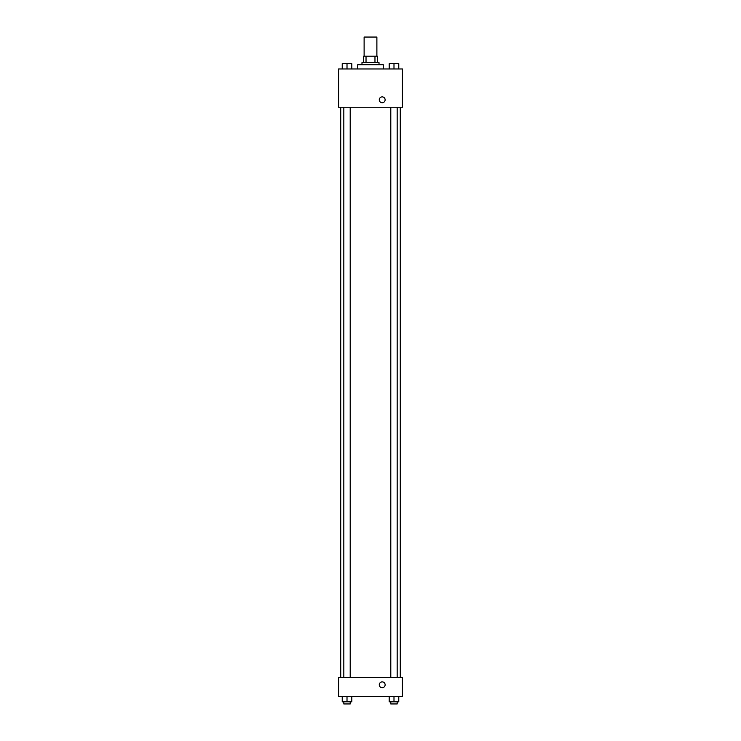 <?xml version="1.0" encoding="UTF-8"?>
<svg xmlns="http://www.w3.org/2000/svg" width="741" height="741" viewBox="0 0 741 741"><rect width="100%" height="100%" fill="white"/><g stroke="black" fill="none" stroke-linecap="round" stroke-linejoin="round"><path stroke-width="1.11" d="M376.882 56.196L376.882 37.05L364.118 37.05L364.118 56.196M366.026 62.577L366.026 56.196L363.59 56.196L363.59 62.577L363.59 56.196M366.026 56.196L377.41 56.196L377.41 62.577M374.974 62.577L374.974 56.196M361.988 64.708L361.988 62.577L379.012 62.577L379.012 64.708M383.264 68.959L383.264 64.708L357.736 64.708L357.736 68.959M338.591 68.959L402.409 68.959L402.409 107.25L338.591 107.25L338.591 68.959M379.272 99.803A2.927 2.927 0 0 1 383.662 97.275A2.927 2.927 0 0 1 383.662 102.341A2.927 2.927 0 0 1 379.272 99.803M338.591 677.357L402.409 677.357L402.409 696.503L338.591 696.503L338.591 677.357M382.199 687.731A2.927 2.927 0 0 1 379.67 683.341A2.927 2.927 0 0 1 384.736 683.341A2.927 2.927 0 0 1 382.199 687.731M389.201 696.503L389.201 701.82L398.769 701.82L398.769 696.503L398.769 701.82M393.99 701.82L393.99 696.503M397.176 701.82L397.176 703.95L390.794 703.95L390.794 701.82M342.231 696.503L342.231 701.82L351.799 701.82L351.799 696.503L351.799 701.82M347.01 701.82L347.01 696.503M350.206 701.82L350.206 703.95L343.824 703.95L343.824 701.82M389.201 68.959L389.201 63.643L398.769 63.643L398.769 68.959L398.769 63.643M393.99 68.959L393.99 63.643L390.794 63.624M397.176 63.643L393.99 63.624M342.231 68.959L342.231 63.643L351.799 63.643L351.799 68.959L351.799 63.643M347.01 68.959L347.01 63.643L343.824 63.624M350.206 63.643L347.01 63.624M400.279 677.357L400.279 107.25M340.721 677.357L340.721 107.25M390.794 107.25L390.794 677.357M397.176 107.25L397.176 677.357M350.206 677.357L350.206 107.25M343.824 677.357L343.824 107.25"/></g></svg>
